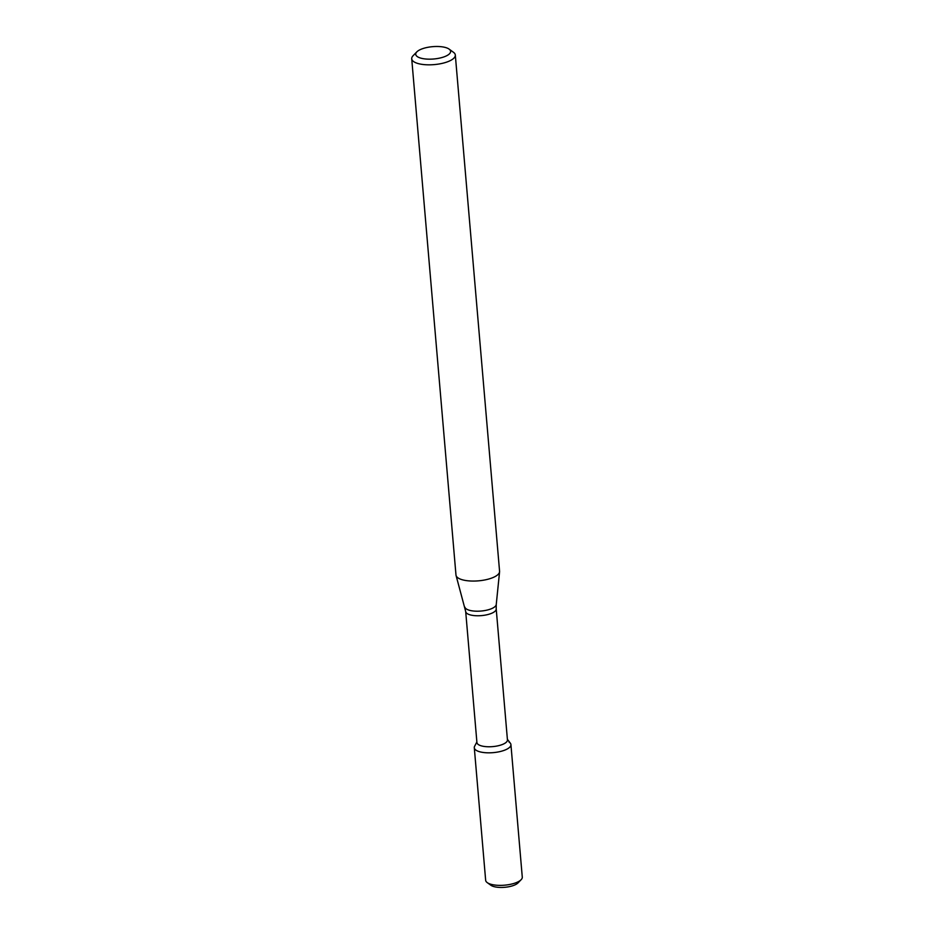 <?xml version="1.0" encoding="UTF-8"?>
<svg xmlns="http://www.w3.org/2000/svg" width="934" height="934" viewBox="0 0 934 934"><rect width="100%" height="100%" fill="white"/><g stroke="black" fill="none" stroke-linecap="round" stroke-linejoin="round"><path stroke-width="1.4" d="M507.396 739.319L510.361 743.219A18.376 6.491 175.1 0 1 493.164 752.641A18.376 6.491 175.1 0 1 474.612 746.278L476.877 741.935M465.692 611.525A15.318 5.417 175.1 0 0 481.419 615.611A15.318 5.417 175.1 0 0 496.211 608.91L507.442 739.915A15.318 5.417 175.1 0 1 492.65 746.616A15.318 5.417 175.1 0 1 476.924 742.53L465.692 611.525L456.072 575.519A21.879 7.729 175.1 0 1 455.979 575.005L411.719 58.772A21.879 7.729 175.1 0 1 413.085 55.725L416.821 51.884A17.501 6.188 175.1 0 1 432.232 46.7A17.501 6.188 175.1 0 1 448.764 48.872A17.501 6.188 175.1 0 1 449.114 49.117A17.501 6.188 175.1 0 1 433.691 58.994A17.501 6.188 175.1 0 1 416.821 51.884M449.114 49.117L453.445 52.269A21.879 7.729 175.1 0 1 455.313 55.036L499.573 571.269A21.879 7.729 175.1 0 1 499.573 571.795A21.879 7.729 175.1 0 1 478.43 580.843A21.879 7.729 175.1 0 1 456.072 575.519M455.313 55.036A21.879 7.729 175.1 0 1 434.182 64.609A21.879 7.729 175.1 0 1 411.719 58.772M521.137 879.7L518.02 882.91A14.734 5.207 175.1 0 1 504.71 887.3A14.734 5.207 175.1 0 1 490.84 885.234L487.221 882.607A18.376 6.491 175.1 0 1 485.657 880.283L474.297 747.737A18.376 6.491 175.1 0 0 493.164 752.641A18.376 6.491 175.1 0 0 510.921 744.596L522.281 877.143A18.376 6.491 175.1 0 1 521.137 879.7A18.376 6.491 175.1 0 1 504.523 885.187A18.376 6.491 175.1 0 1 487.221 882.607M508.983 742.016A18.376 6.491 175.1 0 1 510.921 744.596M496.211 608.91L496.246 604.52A15.761 5.569 175.1 0 1 481.022 611.046A15.761 5.569 175.1 0 1 464.91 607.205M496.246 604.52L499.573 571.795"/></g></svg>
